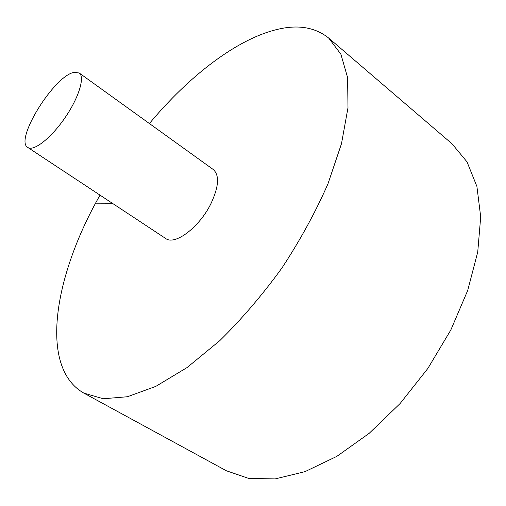 <?xml version="1.0" encoding="UTF-8"?>
<svg xmlns="http://www.w3.org/2000/svg" width="506" height="506" viewBox="0 0 506 506"><rect width="100%" height="100%" fill="white"/><g stroke="black" fill="none" stroke-linecap="round" stroke-linejoin="round"><path stroke-width="0.76" d="M100.024 195.133C54.477 274.783 38.26 367.229 83.869 393.124L226.454 470.808L248.712 478.417L275.194 478.916L304.998 471.649L336.844 456.368L369.14 433.364L400.094 403.548L427.867 368.431L450.827 329.988L467.702 290.463L477.727 252.096L480.7 216.897L476.905 186.461L467.025 161.882L452.01 143.78L328.729 38.095C315.194 27.267 298.034 24.377 277.25 29.424C236.454 39.164 188.77 76.311 149.403 123.54M83.869 393.124L103.249 398.76L127.455 396.736L155.772 386.401L187.049 367.571L219.762 340.677C241.741 319.084 262.5 294.808 282.038 267.851C300.298 240.002 315.611 211.976 327.989 183.76L341.506 143.628L347.995 107.696L347.597 77.557L340.886 54.212L328.729 38.095M27.792 147.448L165.683 238.49C174.817 245.802 199.56 227.188 211.015 203.488C218.858 186.562 219.61 175.24 213.26 169.516L79.164 72.965L73.977 72.383C54.041 75.837 14.124 140.282 27.792 147.448C33.63 151.673 50.929 138.258 64.819 118.031C78.797 97.854 85.185 76.925 79.164 72.965M95.261 203.829L113.104 203.773"/></g></svg>

